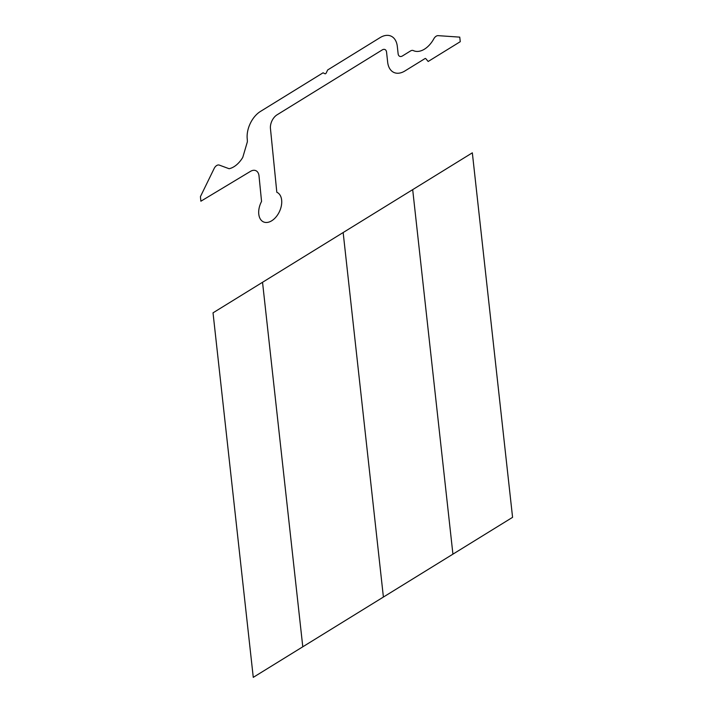 <?xml version="1.0" encoding="UTF-8"?>
<svg xmlns="http://www.w3.org/2000/svg" width="713" height="713" viewBox="0 0 713 713"><rect width="100%" height="100%" fill="white"/><g stroke="black" fill="none" stroke-linecap="round" stroke-linejoin="round"><path stroke-width="1.07" d="M452.924 554.153L412.684 189.64L472.336 152.823L512.576 517.335L452.924 554.153L253.267 677.35L213.027 312.838L262.536 282.286L302.784 646.798M343.158 232.536L383.398 597.048M386.553 52.12A5.419 3.422 -65.4 0 0 382.239 49.919L277.072 114.811A10.829 6.845 -65.4 0 0 270.45 128.518L276.813 192.26A16.247 10.267 -65.4 0 1 278.863 212.768A16.247 10.267 -65.4 0 1 262.598 221.413A16.247 10.267 -65.4 0 1 261.555 201.449L259.015 175.942A10.829 6.845 -65.4 0 0 250.468 171.37L200.879 201.218L200.424 196.636L214.167 168.464A5.419 3.422 -65.4 0 1 219.283 165.095L229.114 168.723A21.666 13.69 -65.4 0 0 242.776 157.368L247.366 141.807A21.666 13.69 -65.4 0 0 247.242 139.062A21.666 13.69 -65.4 0 1 260.459 111.433L323.078 72.797L324.941 73.742A1.301 0.82 -65.4 0 0 326.233 72.949L327.65 69.972L380.074 37.629A21.666 13.69 -65.4 0 1 397.319 46.452L398.121 53.742A5.419 3.422 -65.4 0 0 402.435 55.953L410.545 50.944A5.419 3.422 -65.4 0 1 413.335 50.587A21.666 13.69 -65.4 0 0 433.825 38.805A5.419 3.422 -65.4 0 1 438.13 35.65L459.751 37.129L460.259 41.684L428.174 61.478L425.804 58.662A1.301 0.82 -65.4 0 0 424.948 58.609L404.904 70.97A21.666 13.69 -65.4 0 1 387.658 62.147L386.553 52.12M412.684 189.64L262.536 282.286"/></g></svg>
